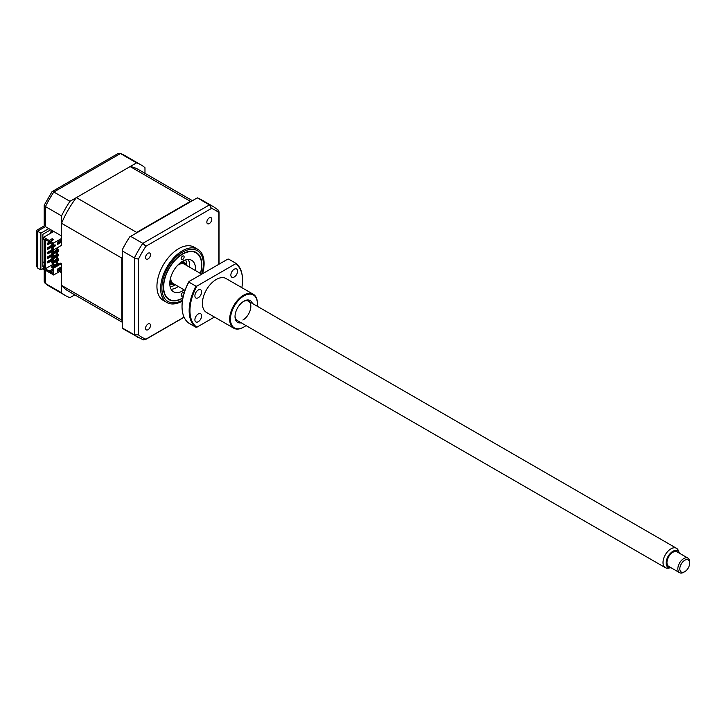<?xml version="1.0" encoding="UTF-8"?>
<svg xmlns="http://www.w3.org/2000/svg" width="726" height="726" viewBox="0 0 726 726"><rect width="100%" height="100%" fill="white"/><g stroke="black" fill="none" stroke-linecap="round" stroke-linejoin="round"><path stroke-width="1.09" d="M45.439 270.253L45.439 283.485L61.547 292.787L61.547 272.704L59.568 271.56M48.796 228.59L61.547 235.95L61.547 215.876L45.439 206.574L45.439 226.648L48.796 228.59L40.892 233.155L37.525 231.213C35.928 230.296 35.928 230.296 37.525 231.213L37.525 267.967L40.892 269.909L43.66 268.311M144.973 173.296L144.973 167.706A75.486 43.578 120 0 0 140.998 164.875A75.486 43.578 120 0 0 136.561 162.851L120.452 153.549L53.842 192.009A75.486 43.578 120 0 0 45.439 206.574L44.204 205.213L44.204 225.94L36.3 230.505L36.3 265.253L37.525 267.967M136.561 162.851L69.959 201.311L53.842 192.009L52.054 191.619L44.204 205.213M69.959 201.311A75.486 43.578 120 0 0 61.547 215.876M61.547 292.787A75.486 43.578 120 0 0 65.522 295.618A75.486 43.578 120 0 0 69.959 297.642L74.796 294.847M44.449 261.687L42.87 262.603M51.364 231.558L51.364 230.65A6.988 4.038 120 0 0 52.027 230.46M51.364 230.65L53.243 231.73M40.892 233.155L40.892 269.909M44.449 265.571L42.87 266.487L42.87 234.298L50.775 229.734M65.522 295.618L49.404 286.316A75.486 43.578 120 0 1 45.439 283.485L44.204 281.416L44.204 269.546M45.439 226.648C43.832 225.732 43.832 225.732 45.439 226.648L37.525 231.213M52.054 191.619L118.048 153.522L120.452 153.549A75.486 43.578 120 0 1 124.89 155.573L140.998 164.875M200.621 273.548A27.207 15.709 120 0 0 196.229 252.512A27.207 15.709 120 0 0 182.634 253.864A27.207 15.709 120 0 0 164.856 277.831A27.207 15.709 120 0 0 169.031 299.629A27.207 15.709 120 0 0 182.634 298.286A27.207 15.709 120 0 0 182.843 298.159M209.315 217.864A3.494 2.015 120 0 0 207.037 220.94A3.494 2.015 120 0 0 207.572 223.744A3.494 2.015 120 0 0 209.315 223.572A3.494 2.015 120 0 0 211.602 220.486A3.494 2.015 120 0 0 211.066 217.691A3.494 2.015 120 0 0 209.315 217.864M148.031 324.005A3.494 2.015 120 0 0 145.754 327.09A3.494 2.015 120 0 0 146.289 329.885A3.494 2.015 120 0 0 148.031 329.713A3.494 2.015 120 0 0 150.318 326.636A3.494 2.015 120 0 0 149.783 323.832A3.494 2.015 120 0 0 148.031 324.005M148.031 253.247A3.494 2.015 120 0 0 145.754 256.323A3.494 2.015 120 0 0 146.289 259.128A3.494 2.015 120 0 0 148.031 258.955A3.494 2.015 120 0 0 150.318 255.87A3.494 2.015 120 0 0 149.783 253.075A3.494 2.015 120 0 0 148.031 253.247M202.518 273.72A30.755 17.76 120 0 0 197.744 249.281L194.051 247.158A30.755 17.76 120 0 0 178.678 248.682A30.755 17.76 120 0 0 158.586 275.78A30.755 17.76 120 0 0 163.305 300.419L166.989 302.551A30.755 17.76 120 0 0 182.362 301.027A30.755 17.76 120 0 0 182.38 301.018M197.744 249.281A30.755 17.76 120 0 0 182.362 250.806A30.755 17.76 120 0 0 162.279 277.913A30.755 17.76 120 0 0 166.989 302.551M143.276 339.913L125.816 330.43A75.486 43.578 -60 0 1 122.24 327.934L134.392 334.84L134.392 257.93L138.448 259.164A73.38 42.371 -60 0 1 145.899 246.259L211.457 208.416A73.38 42.371 -60 0 1 218.907 212.718L218.907 264.264M211.457 208.416L209.406 204.913A75.486 43.578 -60 0 1 213.852 206.937L201.293 199.686A75.486 43.578 -60 0 0 197.345 197.835L209.406 204.913L142.804 243.364A75.486 43.578 -60 0 0 134.392 257.93L122.24 250.915L122.24 249.889A75.486 43.578 -60 0 1 129.763 236.857L130.644 236.349L142.804 243.364L145.899 246.259M197.254 197.889L130.644 236.349M122.24 250.915L122.24 327.825M184.059 317.135L145.899 339.16A73.38 42.371 -60 0 1 138.448 334.858L134.392 334.84A75.486 43.578 -60 0 0 138.367 337.681M138.448 334.858L138.448 259.164M142.804 339.695L145.899 339.16L145.209 339.732L184.114 317.262M217.818 209.769L218.907 212.718L219.043 211.829L219.043 264.173M200.421 273.43A26.835 15.491 120 0 0 201.61 265.117A26.835 15.491 120 0 0 182.634 254.154A26.835 15.491 120 0 0 163.649 287.024A26.835 15.491 120 0 0 182.634 297.987A26.835 15.491 120 0 0 182.916 297.823M181.146 258.665A2.096 1.207 -60 0 1 182.063 256.559A2.096 1.207 -60 0 1 183.678 255.997A2.096 1.207 -60 0 1 184.114 256.95A2.096 1.207 -60 0 1 183.197 259.064A2.096 1.207 -60 0 1 181.582 259.627A2.096 1.207 -60 0 1 181.146 258.665M183.515 295.192A2.096 1.207 -60 0 1 181.582 296.154A2.096 1.207 -60 0 1 181.146 295.192A2.096 1.207 -60 0 1 182.063 293.077A2.096 1.207 -60 0 1 183.678 292.514A2.096 1.207 -60 0 1 184.086 293.159M184.204 289.892A18.168 10.491 -60 0 1 173.541 291.807A18.168 10.491 -60 0 1 169.784 283.494A18.168 10.491 -60 0 1 177.716 265.199A18.168 10.491 -60 0 1 191.718 260.335A18.168 10.491 -60 0 1 195.485 268.656A18.168 10.491 -60 0 1 195.385 270.526M188.252 259.481A18.168 10.491 -60 0 1 189.55 265.226A18.168 10.491 -60 0 1 189.45 267.095M178.269 286.471A18.168 10.491 -60 0 1 171.073 289.238M185.665 259.899A16.771 9.683 -60 0 1 186.564 265.435M175.383 284.801A16.771 9.683 -60 0 1 174.721 285.2A16.771 9.683 -60 0 1 170.147 286.788M186.056 265.135A11.743 6.779 120 0 0 178.768 264.146M181.418 261.995A12.578 7.26 -60 0 1 184.377 262.549A12.578 7.26 -60 0 1 186.555 265.426M122.24 320.638A70.177 40.511 -60 0 1 121.841 320.175L121.841 258.111A70.177 40.511 -60 0 1 122.24 257.185M136.08 233.209A70.177 40.511 -60 0 1 136.679 232.411L190.43 201.374A70.177 40.511 -60 0 1 191.029 201.483M175.374 284.792A12.578 7.26 -60 0 1 171.79 284.338A12.578 7.26 -60 0 1 169.839 282.06M61.547 238.464L53.642 243.029L53.642 249.88L61.547 245.315L61.547 223.299A70.177 40.511 -60 0 1 76.384 197.599L130.136 166.563A70.177 40.511 -60 0 1 138.348 169.476L192.408 200.685M122.24 322.235L68.171 291.017A70.177 40.511 -60 0 1 61.547 285.363L61.547 263.574L53.642 268.139L53.642 274.991L61.547 270.426M61.547 285.363L121.841 320.175M61.547 223.299L121.841 258.111M57.59 242.575L57.59 243.482M57.59 247.593L57.59 249.417M57.59 251.704L57.59 253.991M57.59 256.269L57.59 258.556M57.59 260.834L57.59 263.121M59.523 267.939L60.312 268.393M58.679 264.318L58.679 263.629L52.853 266.996L51.864 266.424L51.864 267.567L52.853 268.139L60.757 263.121L61.547 263.574M58.679 263.629L57.69 263.057L51.864 266.424M57.545 242.602L58.679 241.486M58.679 260.207L58.679 259.064L57.69 258.492L51.864 261.859L51.864 263.003L52.853 263.574L58.679 260.207M58.679 255.643L58.679 254.499L57.69 253.928L51.864 257.294L51.864 258.438L52.853 259.01L58.679 255.643M58.679 251.078L58.679 249.935L57.69 249.363L51.864 252.73L51.864 253.873L52.853 254.445L58.679 251.078M76.384 197.599L136.679 232.411M130.136 166.563L190.43 201.374M57.545 244.426L57.545 242.148L61.102 240.088L61.102 242.375L57.545 244.426M54.632 246.568L54.632 244.971L55.829 245.079L54.632 246.568M57.545 269.083L61.102 267.023L61.102 269.31L57.545 271.361L57.545 269.083M52.49 232.166L51.655 231.394L50.738 231.921L51.573 232.692M50.738 231.921L50.811 233.137M53.243 248.51L51.864 248.165L53.243 247.366M58.679 249.935L52.853 253.301L51.864 252.73M58.679 254.499L52.853 257.866L51.864 257.294M58.679 259.064L52.853 262.431L51.864 261.859M53.098 244.027L52.109 243.455M51.864 248.165L51.864 249.308L53.642 249.88M52.853 248.737L52.853 249.88M52.853 253.301L52.853 254.445M52.853 257.866L52.853 259.01M52.853 262.431L52.853 263.574M51.864 243.6L51.864 244.744L53.243 245.079M52.853 244.172L52.853 245.315M52.853 266.996L52.853 268.139M54.632 246.205L55.557 245.052M57.2 247.82L57.2 249.653M57.2 251.931L57.2 254.218M57.2 256.496L57.2 258.783M57.2 261.061L57.2 263.347M53.742 259.581L47.807 263.003L47.807 261.977L53.742 258.556L53.742 259.581M51.074 242.856L47.807 244.744L47.807 243.718L50.675 242.057M53.243 246.168L47.807 249.308L47.807 248.283L53.243 245.143M53.742 249.817L53.742 250.452L47.807 253.873L47.807 252.848L53.297 249.68M53.742 255.017L47.807 258.438L47.807 257.412L53.742 253.991L53.742 255.017M53.642 243.029L50.675 241.313L50.675 242.629L53.243 244.118L53.243 249.653M53.642 274.991L50.675 273.275L50.675 271.96L53.243 273.448L53.642 268.139M60.312 240.551L60.312 241.912L61.102 242.375M60.312 241.912L57.545 243.519M56.8 263.574L56.8 261.287M56.8 259.01L56.8 256.723M56.8 254.445L56.8 252.158M56.8 249.88L56.8 248.047M60.312 267.486L60.312 268.856L61.102 269.31M60.312 268.856L57.545 270.453M52.308 258.692L47.217 261.632L47.807 263.003M47.807 261.977L47.217 261.632M50.675 241.377L47.217 243.373L47.807 244.744M47.807 243.718L47.217 243.373M52.308 244.998L47.217 247.938L47.807 249.308M47.807 248.283L47.217 247.938M52.308 249.562L47.217 252.503L47.807 253.873M47.807 252.848L47.217 252.503M52.308 254.127L47.217 257.068L47.807 258.438M47.807 257.412L47.217 257.068M52.208 240.034L52.208 238.718L49.196 240.46L49.196 241.776L52.553 240.233M52.208 238.718L53.688 239.58L50.675 241.313M53.143 263.402L53.143 264.255L54.377 264.972M53.143 246.223L53.143 247.421M53.143 250.788L53.143 251.986M53.143 255.352L53.143 256.55M53.143 259.926L53.143 261.124M50.675 271.96L53.243 270.48M53.243 269.972L52.208 269.364L49.196 271.107L49.196 272.422L52.208 270.68L52.208 269.364M49.196 271.107L44.84 268.593L45.629 268.593L45.629 239.716M45.629 268.593L53.143 264.255M44.449 266.487L43.66 266.941L44.449 267.395L44.449 240.007L43.66 239.553L43.66 237.266L53.742 231.449M44.84 268.593L44.84 239.262L49.196 241.776M49.196 240.46L43.66 237.266M43.66 266.941L43.66 269.228L49.196 272.422M170.374 278.693A11.743 6.779 120 0 0 174.875 284.51M679.817 569.075A6.988 4.038 120 0 0 684.754 571.68A6.988 4.038 120 0 0 689.7 563.122A6.988 4.038 120 0 0 689.691 562.868A6.988 4.038 120 0 0 684.536 560.399A6.988 4.038 120 0 0 679.817 569.075M684.754 571.68L683.765 572.251A8.385 4.846 -60 0 1 679.572 572.669A8.385 4.846 -60 0 1 677.848 569.12A8.385 4.846 -60 0 1 681.378 560.517A8.385 4.846 -60 0 1 687.967 558.14A8.385 4.846 -60 0 1 689.691 561.679A8.385 4.846 -60 0 1 689.7 561.978A8.385 4.846 -60 0 1 689.691 562.269M687.967 558.14L677.086 551.86A8.385 4.846 120 0 0 670.506 554.237A8.385 4.846 120 0 0 666.976 562.85A8.385 4.846 120 0 0 668.7 566.389L679.572 572.669M679.391 553.194A9.565 5.527 120 0 0 679.218 552.686A9.565 5.527 120 0 0 671.523 552.268A9.565 5.527 120 0 0 666.141 563.367A9.565 5.527 120 0 0 670.479 567.814A9.565 5.527 120 0 0 671.005 567.714M670.479 567.814L668.101 568.14A11.18 6.452 -60 0 1 665.325 567.668A11.18 6.452 -60 0 1 663.019 562.949A11.18 6.452 -60 0 1 667.729 551.47A11.18 6.452 -60 0 1 676.514 548.293A11.18 6.452 -60 0 1 678.311 550.462L679.218 552.686M185.012 290.355L173.087 283.476A11.18 6.452 -60 0 1 170.773 278.757A11.18 6.452 -60 0 1 170.864 276.915M177.471 265.462A11.18 6.452 -60 0 1 184.268 264.101L201.719 274.183M241.204 322.798A12.578 7.26 -60 0 1 235.015 316.59A12.578 7.26 -60 0 1 243.918 301.181L243.918 301.181A12.578 7.26 -60 0 1 252.385 303.432M235.033 315.991A11.18 6.452 120 0 0 237.338 320.565L665.325 567.668M257.195 306.209A19.012 10.972 120 0 0 257.358 303.695A19.012 10.972 120 0 0 243.918 295.927A19.012 10.972 120 0 0 230.469 319.213A19.012 10.972 120 0 0 243.918 326.972L243.918 326.972A19.012 10.972 120 0 0 246.014 325.575M243.519 327.199L243.519 327.208A19.566 11.298 -60 0 1 243.519 327.208A19.566 11.298 -60 0 1 233.736 328.17A19.566 11.298 -60 0 1 230.732 312.489A19.566 11.298 -60 0 1 243.519 295.246A19.566 11.298 -60 0 1 253.301 294.275A19.566 11.298 -60 0 1 257.358 303.232A19.566 11.298 -60 0 1 257.358 303.468M198.262 289.992A4.755 2.741 120 0 0 195.158 294.175A4.755 2.741 120 0 0 195.884 297.987A4.755 2.741 120 0 0 198.262 297.751A4.755 2.741 120 0 0 201.365 293.558A4.755 2.741 120 0 0 200.639 289.756A4.755 2.741 120 0 0 198.262 289.992M198.262 313.959A4.755 2.741 120 0 0 195.158 318.142A4.755 2.741 120 0 0 195.884 321.954A4.755 2.741 120 0 0 198.262 321.718A4.755 2.741 120 0 0 201.365 317.525A4.755 2.741 120 0 0 200.639 313.723A4.755 2.741 120 0 0 198.262 313.959M234.217 269.228A4.755 2.741 120 0 0 231.113 273.421A4.755 2.741 120 0 0 231.839 277.223A4.755 2.741 120 0 0 234.217 276.996A4.755 2.741 120 0 0 237.32 272.804A4.755 2.741 120 0 0 236.594 268.992A4.755 2.741 120 0 0 234.217 269.228M233.736 328.17L206.456 312.425A19.566 11.298 -60 0 1 203.452 296.743A19.566 11.298 -60 0 1 216.239 279.492A19.566 11.298 -60 0 1 226.022 278.53L253.301 294.275M241.831 287.65A37.18 21.471 120 0 0 242.529 280.29A37.18 21.471 120 0 0 235.596 263.756L196.882 286.108A37.18 21.471 120 0 0 196.882 327.199L214.46 317.044M188.833 282.078A37.743 21.789 120 0 0 182.035 306.544A37.743 21.789 120 0 0 188.833 323.17L195.947 327.272A37.743 21.789 -60 0 1 195.947 286.189L188.833 282.078L188.969 281.543A37.18 21.471 -60 0 0 182.035 306.091L182.035 306.544M188.969 281.543L227.692 259.191L228.617 259.109L235.732 263.22A37.743 21.789 -60 0 1 242.529 279.837A37.743 21.789 -60 0 1 242.529 280.064M195.947 327.272L196.882 327.199M196.882 286.108L195.947 286.189M235.732 263.22L235.596 263.756M242.929 320.012A11.18 6.452 120 0 0 250.234 310.156A11.18 6.452 120 0 0 248.519 301.199A11.18 6.452 120 0 0 243.41 301.49M201.819 274.119A29.358 16.952 120 0 0 182.634 252.103A29.358 16.952 120 0 0 161.871 287.986A29.358 16.952 120 0 0 182.507 300.11M183.297 260.87A13.976 8.068 -60 0 1 184.059 262.367M171.481 284.156A13.976 8.068 -60 0 1 169.802 284.247M45.012 283.176L49.404 286.316M119.981 153.331L124.89 155.573M218.245 210.068L213.852 206.937M182.362 261.387L184.377 262.549M169.784 283.185L171.79 284.338M689.7 563.122L689.7 561.978M676.514 548.293L248.519 301.199M257.358 303.695L257.358 303.232M242.529 280.29L242.529 279.837"/></g></svg>

